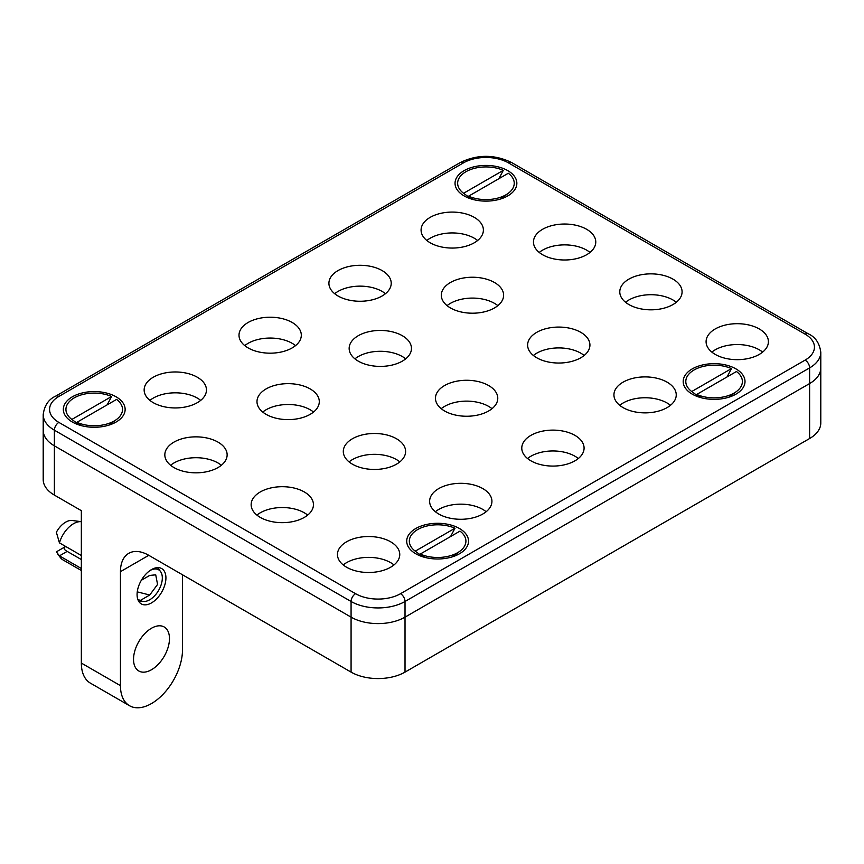 <?xml version="1.0" encoding="UTF-8"?>
<svg xmlns="http://www.w3.org/2000/svg" width="864" height="864" viewBox="0 0 864 864"><rect width="100%" height="100%" fill="white"/><g stroke="black" fill="none" stroke-linecap="round" stroke-linejoin="round"><path stroke-width="1.3" d="M170.597 465.264A31.158 17.982 180 0 1 218.009 462.974A31.158 17.982 180 0 1 221.368 465.264M173.956 467.564A31.158 17.982 180 0 1 164.83 454.842A31.158 17.982 180 0 1 184.064 438.221A31.158 17.982 180 0 1 218.009 442.12A31.158 17.982 180 0 1 227.135 454.842A31.158 17.982 180 0 1 207.9 471.463A31.158 17.982 180 0 1 173.956 467.564M149.915 400.378A31.158 17.982 180 0 1 197.327 398.088A31.158 17.982 180 0 1 200.696 400.378M153.274 402.678A31.158 17.982 180 0 1 144.148 389.956A31.158 17.982 180 0 1 163.382 373.334A31.158 17.982 180 0 1 197.327 377.233A31.158 17.982 180 0 1 206.453 389.956A31.158 17.982 180 0 1 187.229 406.577A31.158 17.982 180 0 1 153.274 402.678M435.38 511.726A31.158 17.982 180 0 1 482.803 509.425A31.158 17.982 180 0 1 486.162 511.726M438.739 514.015A31.158 17.982 180 0 1 429.624 501.304A31.158 17.982 180 0 1 448.848 484.682A31.158 17.982 180 0 1 482.803 488.581A31.158 17.982 180 0 1 491.929 501.304A31.158 17.982 180 0 1 472.694 517.914A31.158 17.982 180 0 1 438.739 514.015M349.067 461.894A31.158 17.982 180 0 1 396.49 459.594A31.158 17.982 180 0 1 399.848 461.894M352.426 464.184A31.158 17.982 180 0 1 343.3 451.472A31.158 17.982 180 0 1 362.534 434.851A31.158 17.982 180 0 1 396.49 438.75A31.158 17.982 180 0 1 405.605 451.472A31.158 17.982 180 0 1 386.381 468.083A31.158 17.982 180 0 1 352.426 464.184M262.753 412.052A31.158 17.982 180 0 1 310.165 409.763A31.158 17.982 180 0 1 313.535 412.052M266.112 414.353A31.158 17.982 180 0 1 256.986 401.63A31.158 17.982 180 0 1 276.221 385.02A31.158 17.982 180 0 1 310.165 388.919A31.158 17.982 180 0 1 319.291 401.63A31.158 17.982 180 0 1 300.067 418.252A31.158 17.982 180 0 1 266.112 414.353M244.771 345.611A31.158 17.982 180 0 1 292.183 343.321A31.158 17.982 180 0 1 295.553 345.611M248.13 347.911A31.158 17.982 180 0 1 239.004 335.189A31.158 17.982 180 0 1 258.239 318.578A31.158 17.982 180 0 1 292.183 322.477A31.158 17.982 180 0 1 301.309 335.189A31.158 17.982 180 0 1 282.085 351.81A31.158 17.982 180 0 1 248.13 347.911M527.548 458.514A31.158 17.982 180 0 1 574.96 456.224A31.158 17.982 180 0 1 578.318 458.514M530.906 460.814A31.158 17.982 180 0 1 521.78 448.092A31.158 17.982 180 0 1 541.004 431.482A31.158 17.982 180 0 1 574.96 435.38A31.158 17.982 180 0 1 584.086 448.092A31.158 17.982 180 0 1 564.851 464.713A31.158 17.982 180 0 1 530.906 460.814M441.223 408.683A31.158 17.982 180 0 1 488.646 406.393A31.158 17.982 180 0 1 492.005 408.683M444.593 410.983A31.158 17.982 180 0 1 435.467 398.261A31.158 17.982 180 0 1 454.691 381.64A31.158 17.982 180 0 1 488.646 385.538A31.158 17.982 180 0 1 497.772 398.261A31.158 17.982 180 0 1 478.537 414.882A31.158 17.982 180 0 1 444.593 410.983M354.91 358.852A31.158 17.982 180 0 1 402.332 356.551A31.158 17.982 180 0 1 405.691 358.852M358.268 361.141A31.158 17.982 180 0 1 349.153 348.43A31.158 17.982 180 0 1 368.377 331.808A31.158 17.982 180 0 1 402.332 335.707A31.158 17.982 180 0 1 411.458 348.43A31.158 17.982 180 0 1 392.224 365.04A31.158 17.982 180 0 1 358.268 361.141M334.681 293.706A31.158 17.982 180 0 1 382.104 291.406A31.158 17.982 180 0 1 385.463 293.706M338.04 295.996A31.158 17.982 180 0 1 328.914 283.284A31.158 17.982 180 0 1 348.149 266.663A31.158 17.982 180 0 1 382.104 270.562A31.158 17.982 180 0 1 391.219 283.284A31.158 17.982 180 0 1 371.995 299.894A31.158 17.982 180 0 1 338.04 295.996M619.704 405.313A31.158 17.982 180 0 1 667.116 403.013A31.158 17.982 180 0 1 670.475 405.313M623.063 407.603A31.158 17.982 180 0 1 613.937 394.891A31.158 17.982 180 0 1 633.172 378.27A31.158 17.982 180 0 1 667.116 382.169A31.158 17.982 180 0 1 676.242 394.891A31.158 17.982 180 0 1 657.007 411.502A31.158 17.982 180 0 1 623.063 407.603M533.39 355.471A31.158 17.982 180 0 1 580.802 353.182A31.158 17.982 180 0 1 584.161 355.471M536.749 357.772A31.158 17.982 180 0 1 527.623 345.049A31.158 17.982 180 0 1 546.858 328.439A31.158 17.982 180 0 1 580.802 332.338A31.158 17.982 180 0 1 589.928 345.049A31.158 17.982 180 0 1 570.694 361.67A31.158 17.982 180 0 1 536.749 357.772M447.077 305.64A31.158 17.982 180 0 1 494.489 303.35A31.158 17.982 180 0 1 497.848 305.64M450.436 307.94A31.158 17.982 180 0 1 441.31 295.218A31.158 17.982 180 0 1 460.534 278.608A31.158 17.982 180 0 1 494.489 282.506A31.158 17.982 180 0 1 503.615 295.218A31.158 17.982 180 0 1 484.38 311.839A31.158 17.982 180 0 1 450.436 307.94M426.838 240.494A31.158 17.982 180 0 1 474.26 238.205A31.158 17.982 180 0 1 477.619 240.494M430.196 242.795A31.158 17.982 180 0 1 421.081 230.072A31.158 17.982 180 0 1 440.305 213.451A31.158 17.982 180 0 1 474.26 217.35A31.158 17.982 180 0 1 483.386 230.072A31.158 17.982 180 0 1 464.152 246.694A31.158 17.982 180 0 1 430.196 242.795M711.86 352.102A31.158 17.982 180 0 1 759.272 349.812A31.158 17.982 180 0 1 762.642 352.102M715.219 354.402A31.158 17.982 180 0 1 706.093 341.68A31.158 17.982 180 0 1 725.328 325.058A31.158 17.982 180 0 1 759.272 328.957A31.158 17.982 180 0 1 768.398 341.68A31.158 17.982 180 0 1 749.174 358.301A31.158 17.982 180 0 1 715.219 354.402M625.547 302.27A31.158 17.982 180 0 1 672.959 299.97A31.158 17.982 180 0 1 676.318 302.27M628.906 304.56A31.158 17.982 180 0 1 619.78 291.848A31.158 17.982 180 0 1 639.014 275.227A31.158 17.982 180 0 1 672.959 279.126A31.158 17.982 180 0 1 682.085 291.848A31.158 17.982 180 0 1 662.861 308.459A31.158 17.982 180 0 1 628.906 304.56M539.233 252.439A31.158 17.982 180 0 1 586.645 250.139A31.158 17.982 180 0 1 590.004 252.439M542.592 254.729A31.158 17.982 180 0 1 533.466 242.017A31.158 17.982 180 0 1 552.701 225.396A31.158 17.982 180 0 1 586.645 229.295A31.158 17.982 180 0 1 595.771 242.017A31.158 17.982 180 0 1 576.536 258.628A31.158 17.982 180 0 1 542.592 254.729M76.237 422.658A18.122 10.465 0 0 0 76.723 424.127M419.623 554.375A18.122 10.465 0 0 0 420.109 555.854M696.103 394.762A18.122 10.465 0 0 0 696.589 396.23M467.953 196.506A18.122 10.465 0 0 0 468.439 197.975M394.006 564.937A31.158 17.982 0 0 0 390.636 562.637A31.158 17.982 0 0 0 343.224 564.937M390.636 541.793A31.158 17.982 0 0 0 356.692 537.894A31.158 17.982 0 0 0 337.457 554.504A31.158 17.982 0 0 0 346.583 567.227A31.158 17.982 0 0 0 380.538 571.126A31.158 17.982 0 0 0 399.762 554.504A31.158 17.982 0 0 0 390.636 541.793M256.91 515.095A31.158 17.982 180 0 1 304.322 512.806A31.158 17.982 180 0 1 307.681 515.095M260.269 517.396A31.158 17.982 180 0 1 251.143 504.673A31.158 17.982 180 0 1 270.378 488.063A31.158 17.982 180 0 1 304.322 491.962A31.158 17.982 180 0 1 313.448 504.673A31.158 17.982 180 0 1 294.224 521.294A31.158 17.982 180 0 1 260.269 517.396M72.371 422.042A30.91 17.852 180 0 1 69.844 420.39A30.91 17.852 180 0 1 73.764 396.047A30.91 17.852 180 0 1 116.089 396.803A30.91 17.852 180 0 1 118.616 420.39A30.91 17.852 180 0 1 72.371 422.042M464.087 195.89A30.91 17.852 180 0 1 461.56 194.238A30.91 17.852 180 0 1 465.48 169.895A30.91 17.852 180 0 1 507.805 170.651A30.91 17.852 180 0 1 510.332 194.238A30.91 17.852 180 0 1 464.087 195.89M415.757 553.759A30.91 17.852 180 0 1 413.24 552.118A30.91 17.852 180 0 1 417.15 527.764A30.91 17.852 180 0 1 459.475 528.52A30.91 17.852 180 0 1 462.002 552.118A30.91 17.852 180 0 1 415.757 553.759M692.237 394.135A30.91 17.852 180 0 1 689.71 392.494A30.91 17.852 180 0 1 693.63 368.15A30.91 17.852 180 0 1 735.955 368.896A30.91 17.852 180 0 1 738.482 392.494A30.91 17.852 180 0 1 692.237 394.135M731.603 396.23A18.122 10.465 0 0 0 732.089 394.772M455.134 555.854A18.122 10.465 0 0 0 455.609 554.396M503.453 197.975A18.122 10.465 0 0 0 503.939 196.517M111.737 424.127A18.122 10.465 0 0 0 112.223 422.68M148.781 555.314L120.452 571.666A40.046 23.123 60 0 1 128.747 553.338A40.046 23.123 60 0 1 148.781 555.314L351.076 672.116A38.146 22.021 0 0 0 405.022 672.116L405.022 617.144L809.622 383.551A38.146 22.021 0 0 0 820.8 367.978A38.146 22.021 0 0 1 809.622 383.551L405.022 617.144A38.146 22.021 0 0 1 351.076 617.144A38.146 22.021 0 0 0 405.022 617.144L405.022 601.484A38.146 22.021 180 0 1 351.076 601.484L54.378 430.186A38.146 22.021 180 0 1 43.2 414.612L43.2 430.272A38.146 22.021 0 0 0 54.378 445.835L351.076 617.144L54.378 445.835A38.146 22.021 0 0 1 43.2 430.272L43.2 479.52A38.146 22.021 0 0 0 54.378 495.094L81.346 510.667L81.346 663.077L120.452 685.66A43.87 25.326 120 0 0 129.546 705.737A43.87 25.326 120 0 0 151.481 703.566A43.87 25.326 120 0 0 182.498 649.836L182.498 574.787M81.346 568.501L59.443 555.854A21.46 12.388 120 0 0 60.61 557.863A21.46 12.388 120 0 0 62.802 559.807L81.346 570.51M66.496 551.016L67.176 551.383L59.443 555.854L56.365 551.848L65.664 546.48A11.999 6.923 120 0 0 65.675 546.469C63.277 547.96 63.785 549.59 67.176 551.383L81.346 559.559M59.443 542.873A21.46 12.388 120 0 1 73.537 523.703A21.46 12.388 120 0 1 81.346 521.694L72.252 520.495A17.798 10.282 120 0 0 65.664 522.148A17.798 10.282 120 0 0 56.365 532.256L59.443 542.873L81.346 555.52M137.257 591.862L149.731 595.015L140.432 600.383A17.798 10.282 120 0 0 143.143 601.409A17.798 10.282 120 0 0 149.731 599.756A17.798 10.282 120 0 0 160.715 585.976A17.798 10.282 120 0 0 160.456 571.417A17.798 10.282 120 0 0 150.066 570.499M149.731 595.015L157.561 584.442L155.725 574.83L149.742 575.424L141.35 580.262M140.432 600.383L137.862 599.53M468.601 196.171A28.296 16.34 0 0 0 508.28 193.298A28.296 16.34 0 0 0 508.302 173.254L468.601 196.171L473.094 199.498M471.712 199.109A20.552 11.869 180 0 1 471.42 198.936A20.552 11.869 180 0 1 469.724 197.834A20.552 11.869 180 0 1 469.13 197.37L463.59 193.277L503.291 170.359L498.906 178.675M469.735 197.014L469.13 197.37M503.291 170.359A28.296 16.34 0 0 0 465.934 171.709A28.296 16.34 0 0 0 463.59 193.277M76.885 422.323A28.296 16.34 0 0 0 116.564 419.45A28.296 16.34 0 0 0 116.586 399.406L76.885 422.323L81.378 425.65M79.996 425.261A20.552 11.869 180 0 1 79.704 425.099A20.552 11.869 180 0 1 78.008 423.986A20.552 11.869 180 0 1 77.414 423.522L71.874 419.44L111.575 396.511L107.19 404.838M78.019 423.176L77.414 423.522M111.575 396.511A28.296 16.34 0 0 0 74.218 397.872A28.296 16.34 0 0 0 71.874 419.44M696.751 394.427A28.296 16.34 0 0 0 736.43 391.543A28.296 16.34 0 0 0 736.452 371.509L696.751 394.427L701.244 397.753M699.862 397.364A20.552 11.869 180 0 1 699.57 397.192A20.552 11.869 180 0 1 697.874 396.09A20.552 11.869 180 0 1 697.28 395.626L691.74 391.532L731.441 368.615L727.056 376.931M697.885 395.269L697.28 395.626M731.441 368.615A28.296 16.34 0 0 0 694.084 369.965A28.296 16.34 0 0 0 691.74 391.532M420.271 554.051A28.296 16.34 0 0 0 459.961 551.167A28.296 16.34 0 0 0 459.972 531.122L420.271 554.051L424.775 557.377M423.382 556.988A20.552 11.869 180 0 1 423.09 556.816A20.552 11.869 180 0 1 421.394 555.714A20.552 11.869 180 0 1 420.8 555.25L415.26 551.156L454.972 528.239L450.576 536.555M421.416 554.893L420.8 555.25M454.972 528.239A28.296 16.34 0 0 0 417.614 529.589A28.296 16.34 0 0 0 415.26 551.156M151.502 628.236A25.402 14.666 -60 0 1 164.203 626.983A25.402 14.666 -60 0 1 168.102 647.341A25.402 14.666 -60 0 1 151.502 669.73A25.402 14.666 -60 0 1 138.802 670.982A25.402 14.666 -60 0 1 134.903 650.624A25.402 14.666 -60 0 1 151.502 628.236M151.502 569.581A20.401 11.783 -60 0 1 161.698 568.577A20.401 11.783 -60 0 1 164.83 584.917A20.401 11.783 -60 0 1 151.502 602.899A20.401 11.783 -60 0 1 141.307 603.904A20.401 11.783 -60 0 1 138.175 587.563A20.401 11.783 -60 0 1 151.502 569.581M129.546 705.737L90.428 683.154A43.87 25.326 -60 0 1 81.346 663.077M405.022 672.116L809.622 438.523A38.146 22.021 0 0 0 820.8 422.95L820.8 352.318A38.146 22.021 180 0 1 809.622 367.891A6.361 3.672 -120 0 0 805.129 360.104A31.784 18.349 0 0 0 805.129 334.152L508.421 162.853A31.784 18.349 0 0 0 463.471 162.853A6.361 3.672 -120 0 0 460.285 162.54L55.685 396.133C48.6 399.298 44.431 405.454 43.2 414.612M120.452 571.666L120.452 685.66M463.471 162.853L58.871 396.446A31.784 18.349 0 0 0 58.871 422.399L355.579 593.698A6.361 3.672 120 0 0 351.076 601.484L351.076 672.116M809.622 438.523L809.622 367.891L405.022 601.484A6.361 3.672 -120 0 0 400.529 593.698L805.129 360.104M355.579 593.698A31.784 18.349 0 0 0 400.529 593.698M58.871 422.399A6.361 3.672 120 0 0 54.378 430.186L54.378 495.094M508.421 162.853A6.361 3.672 120 0 1 511.607 162.54L808.315 333.839A6.361 3.672 120 0 0 805.129 334.152M58.871 396.446A6.361 3.672 -120 0 0 55.685 396.133M808.315 333.839C815.4 337.003 819.569 343.159 820.8 352.318M511.607 162.54C494.5 154.289 477.392 154.289 460.285 162.54M57.488 553.802L60.61 557.863M160.456 571.417L157.55 567.626M143.143 601.409L138.402 600.782M500.645 198.968L508.28 193.298M471.247 198.968L469.724 197.834M108.929 425.12L116.564 419.45M79.531 425.12L78.008 423.986M728.795 397.224L736.43 391.543M699.397 397.224L697.874 396.09M452.315 556.848L459.961 551.167M422.917 556.848L421.394 555.714"/></g></svg>
